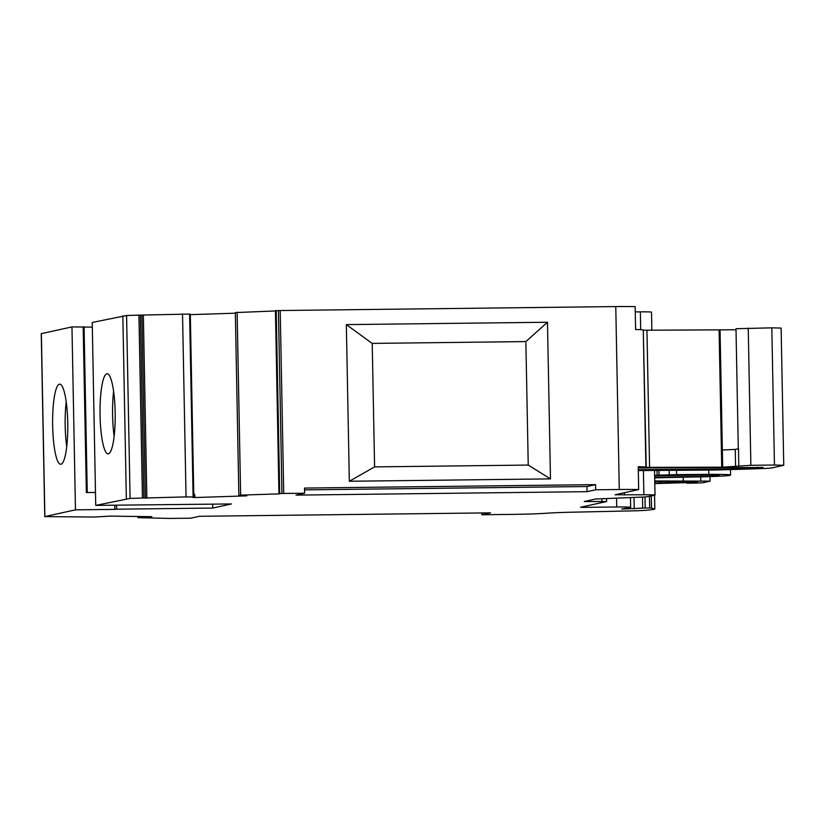 <?xml version="1.0" encoding="UTF-8"?>
<svg xmlns="http://www.w3.org/2000/svg" width="825" height="825" viewBox="0 0 825 825"><rect width="100%" height="100%" fill="white"/><g stroke="black" fill="none" stroke-linecap="round" stroke-linejoin="round"><path stroke-width="1.24" d="M59.431 384.192A40.054 7.569 89.3 0 1 59.72 384.161A40.054 7.569 89.3 0 1 67.753 423.338A40.054 7.569 89.3 0 1 60.967 464.228A40.054 7.569 89.3 0 1 60.668 464.258A40.054 7.569 89.3 0 1 52.635 425.081A40.054 7.569 89.3 0 1 59.431 384.192M481.81 512.954L481.852 514.748L490.473 512.851L199.433 516.295L190.812 518.183L169.929 518.43L137.93 517.657L151.821 516.687L110.292 516.11L94.236 517.038L44.767 516.594L75.477 509.84L71.961 326.906L92.307 327.133M106.837 373.787A40.054 7.569 89.3 0 1 107.137 373.756A40.054 7.569 89.3 0 1 115.17 412.933A40.054 7.569 89.3 0 1 108.384 453.822A40.054 7.569 89.3 0 1 108.085 453.853A40.054 7.569 89.3 0 1 100.052 414.676A40.054 7.569 89.3 0 1 106.837 373.787M140.394 315.098L138.94 315.109L142.447 498.032L143.911 498.032L140.394 315.098L189.606 314.067L193.112 497.001L194.782 497.155L192.534 497.32L194.906 497.537L194.741 494.67M654.648 475.901L705.602 474.86A18.882 0.722 -1.1 0 1 719.153 475.293A18.882 0.722 -1.1 0 1 701.745 476.355L654.679 477.397M658.907 470.322L659 475.138L676.624 474.633L676.531 470.116M654.782 483.068L689.288 482.233L689.277 481.47M696.001 481.387L696.011 481.924L689.288 482.233M638.313 470.57L712.707 470.044A189.513 7.27 178.9 0 0 761.527 468.579A18.315 0.701 -1.1 0 0 772.2 467.858L783.75 465.279L774.458 465.032L750.863 465.31L722.679 467.167L722.349 450.017L735.25 449.419L735.58 466.568M659.711 483.007L659.68 481.501M696.011 481.924L698.208 481.439L696.341 481.387L654.751 481.47M654.792 483.563L688.132 482.604L686.658 483.182L696.135 483.068L702.859 482.769L710.088 481.14L654.741 480.954M686.648 482.625L686.658 483.182M761.093 467.239L761.104 467.961L763.042 467.373M654.679 477.84L702.642 476.778A30.329 1.165 178.9 0 0 730.589 475.076A30.329 1.165 178.9 0 0 708.84 474.375L676.624 474.633M642.51 497.073L642.716 508.128L621.617 509.046L630.352 507.478A17.17 0.66 -1.1 0 0 630.651 507.354A17.17 0.66 -1.1 0 0 616.729 506.973L583.296 507.365L583.285 506.674M633.992 497.465L634.219 508.963M279.809 493.721L278.953 493.628L279.727 493.577L276.21 310.643L275.447 310.695L279.015 493.618M643.583 330.227L736.013 329.773M722.679 467.167L645.903 467.363L643.273 329.938L646.212 467.239M738.808 465.857L738.488 448.707L735.25 449.419M783.75 465.279L781.12 328.082L771.829 327.834L774.458 465.032M761.104 467.961L757.814 468.188A176.921 6.796 -1.1 0 1 738.788 468.827L638.292 469.734M638.261 467.971L718.049 467.61A16.026 0.619 -1.1 0 0 720.741 467.589L763.042 467.538M659 475.138L654.637 475.458M657.02 470.343L657.123 475.427M683.203 477.201L683.286 481.088M642.716 508.128L645.212 508.035L644.995 496.959M142.447 498.032L130.082 498.434L126.576 315.511L138.94 315.109M113.613 391.277A40.054 7.569 -90.7 0 0 114.139 436.188M182.531 313.964L186.048 496.897L143.911 498.032M193.648 494.175L190.193 314.108L189.606 314.067M194.906 497.537L246.778 495.856L238.858 495.516L235.342 312.582L275.447 310.942M235.342 312.582L238.858 495.516L240.632 495.124L237.115 312.19M349.336 481.253L550.481 478.882L528.237 465.073L525.865 341.591L372.219 343.406L346.335 324.617L349.336 481.253L374.591 466.888L372.219 343.406M528.237 465.073L374.591 466.888M276.21 310.643L278.438 310.571L281.954 493.505L279.727 493.577M738.303 448.748L735.993 328.732L771.829 327.834M643.407 470.508L643.871 494.794L615.12 494.773L638.674 489.565L638.241 466.692A34.33 1.32 -1.1 0 1 645.903 467.136M643.871 494.794A13.736 0.526 -1.1 0 1 655.019 495.093A13.736 0.526 -1.1 0 1 654.772 495.196L646.016 496.918L595.609 499.012L584.275 501.507L606.592 501.538L580.573 507.262L583.296 507.365M481.852 514.748L512.81 514.377A34.33 1.32 -1.1 0 0 546.893 513.212A34.33 1.32 -1.1 0 1 572.045 512.201L631.362 510.902A19.46 0.742 -1.1 0 0 648.141 510.097L652.431 509.582A17.17 0.66 -1.1 0 0 653.245 509.458L654.823 509.097L651.523 508.025L651.296 495.959M649.461 496.361L649.677 507.983L645.212 508.035M139.672 517.275L139.662 516.522M194.782 497.155L194.535 494.257L193.524 494.165L193.586 497.021M587.029 491.669L295.989 495.113L304.611 493.216L304.507 488.07L595.547 484.636L595.65 489.782L587.029 491.669L586.926 486.523L304.549 489.864M595.547 484.636L586.926 486.523M66.196 401.682A40.054 7.569 -90.7 0 0 66.722 446.583M212.685 504.168L212.757 508.056L231.505 503.941L95.731 505.395L130.082 498.434M126.576 315.511L92.225 322.462L95.731 505.395M186.048 496.897L193.112 497.001M193.762 494.185L190.317 314.645L235.352 313.18M550.481 478.882L547.47 322.245L525.865 341.591M547.47 322.245L346.335 324.617M281.954 493.505L283.728 493.463L280.211 310.53L278.438 310.571M643.273 329.938A34.33 1.32 178.9 0 0 635.601 329.495L635.167 306.632A34.33 1.32 -1.1 0 0 615.77 306.57L619.286 489.503A34.33 1.32 -1.1 0 1 638.674 489.565M635.271 311.922L640.355 311.86A13.736 0.526 -1.1 0 1 651.502 312.159L651.853 330.278M649.677 507.983L651.523 508.025M137.93 517.657L137.909 516.491M304.611 493.216L283.728 493.463M279.819 493.855L240.632 495.124M212.757 508.056L116.634 509.19L116.552 505.147M114.747 505.168L114.83 509.376L116.634 509.19M114.83 509.376L75.477 509.84M619.286 489.503L595.65 489.782M95.483 492.442L86.357 492.556L83.181 326.772M71.961 326.906L41.25 333.661L44.767 516.594M87.254 492.546L84.078 327.226M280.211 310.53L615.77 306.57M671.241 482.45L671.22 481.552M660.918 482.862L660.897 481.501M669.24 474.787L669.158 470.198M708.747 469.693L708.84 474.375M701.745 476.355L701.714 474.891M719.091 329.969L721.72 467.177M722.349 450.017L720.05 329.969M757.793 467.177L757.814 468.188M732.239 468.951L732.208 467.455M738.788 468.827L738.757 467.373M700.683 476.819L700.765 480.882M145.406 498.176L141.9 315.243M649.595 467.497L646.955 330.299M750.863 465.31L748.234 328.113M624.412 495.021L624.37 492.7M587.049 500.888L587.06 501.579M601.91 498.908L601.951 501.404M140.106 516.522L140.126 517.234M142.137 516.553L142.148 517.1M194.535 494.257L194.597 497.114M126.338 498.682L122.832 315.748M146.86 498.176L143.354 315.243M640.355 311.86L640.705 329.701M654.823 509.097L654.555 495.248L654.803 509.087M41.353 333.62L44.87 516.553M616.564 498.248L616.729 506.973M275.447 310.695L278.953 493.628M730.486 469.569L730.589 475.076M709.995 476.572L710.088 481.14M606.592 501.538L606.54 498.702M654.545 470.374L655.019 495.093M630.465 497.619L630.651 507.354"/></g></svg>
